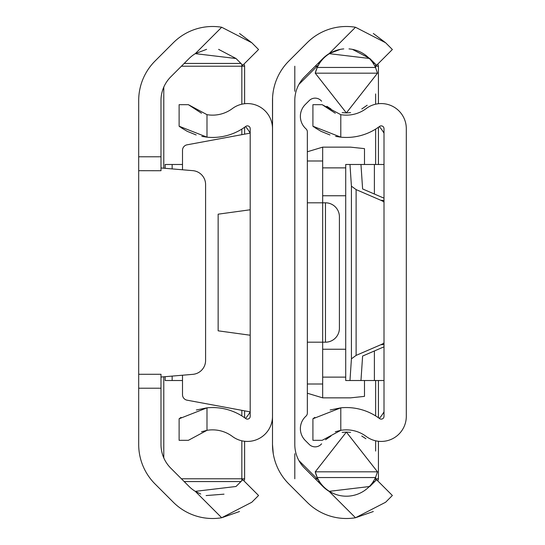 <?xml version="1.0" encoding="UTF-8"?>
<svg xmlns="http://www.w3.org/2000/svg" width="545" height="545" viewBox="0 0 545 545"><rect width="100%" height="100%" fill="white"/><g stroke="black" fill="none" stroke-linecap="round" stroke-linejoin="round"><path stroke-width="0.82" d="M160.993 374.272L138.696 374.272L160.993 374.272L160.993 388.21L138.696 388.21L138.696 156.79L160.993 156.79L160.993 100.484A33.449 33.449 0 0 1 170.796 76.825L189.108 58.513A33.17 33.17 0 0 1 195.294 53.648L206.603 49.336M160.993 156.79L160.993 170.728L138.696 170.694L160.993 170.728M200.744 494.029L195.294 491.352A33.17 33.17 0 0 1 189.108 486.487L170.796 468.175A33.449 33.449 0 0 1 160.993 444.516L160.993 388.21M138.696 388.21L138.696 444.516A55.754 55.754 0 0 0 155.025 483.94L173.344 502.258A55.474 55.474 0 0 0 221.692 517.75L239.521 511.517M218.593 49.35L236.026 58.513L195.294 53.648L221.692 27.25A55.474 55.474 0 0 0 173.344 42.742L155.025 61.06A55.754 55.754 0 0 0 138.696 100.484L138.696 156.79M224.015 494.165L206.099 495.569M258.562 495.487L251.79 502.258L221.692 517.75L195.294 491.352L236.026 486.487L242.791 479.716L258.562 495.487L243.819 480.744A2.786 2.786 0 0 0 244.623 478.782L244.623 441.273M221.692 27.25L251.79 42.742L239.521 33.483M251.79 42.742L258.562 49.513L242.791 65.284L236.026 58.513M160.993 377.038L192.835 374.347A13.938 13.938 0 0 0 205.594 360.463L205.594 184.537A13.938 13.938 0 0 0 192.835 170.653L160.993 167.962M182.507 169.781L182.507 150.304A5.573 5.573 0 0 1 187.064 144.82L250.196 133.123A41.815 41.815 0 0 0 245.516 126.597M245.516 418.403A41.815 41.815 0 0 0 250.175 411.877L187.064 400.18A5.573 5.573 0 0 1 182.507 394.696L182.507 375.219M201.807 136.386L206.991 137.163A55.474 55.474 0 0 0 245.747 126.426A2.786 2.786 0 0 1 250.196 128.661L250.196 416.339A2.786 2.786 0 0 1 245.747 418.574A55.474 55.474 0 0 0 206.991 407.837L196.329 409.99M272.5 128.661A25.09 25.09 0 0 0 232.408 108.55A33.17 33.17 0 0 1 206.991 114.668L206.991 137.163L179.114 126.222L180.565 127.285M201.48 431.769L206.991 430.332A33.17 33.17 0 0 1 232.408 436.45A25.09 25.09 0 0 0 272.5 416.339M206.991 430.332L188.393 440.312L179.114 440.312L179.114 418.778L206.991 407.837L206.991 430.332M181.049 417.381L179.114 418.778M181.328 127.809L187.146 131.277M187.357 131.379L196.166 134.962M179.114 126.222L179.114 104.688L188.393 104.688L206.991 114.668M201.48 113.231L188.393 104.688M250.196 209.777L218.143 214.178L218.143 330.822L250.196 335.223M334.548 494.029L329.098 491.352A33.17 33.17 0 0 1 322.913 486.487L304.601 468.175A33.449 33.449 0 0 1 294.804 444.516L294.804 100.484A33.449 33.449 0 0 1 304.601 76.825L322.913 58.513A33.17 33.17 0 0 1 329.098 53.648L340.407 49.336M352.397 49.35L369.83 58.513L329.098 53.648L355.497 27.25A55.474 55.474 0 0 0 307.148 42.742L288.83 61.06A55.754 55.754 0 0 0 272.5 100.484L272.5 444.516L273.263 453.692L272.779 450.088M272.5 388.885L272.5 444.516A55.754 55.754 0 0 0 288.83 483.94L307.148 502.258A55.474 55.474 0 0 0 355.497 517.75L373.325 511.517M273.011 92.936L272.779 94.919M272.5 156.115L272.575 97.575M329.098 491.352L369.83 486.487L376.595 479.716L392.366 495.487L385.594 502.258L355.497 517.75L329.098 491.352M355.497 27.25L385.594 42.742L373.325 33.483M385.594 42.742L392.366 49.513L376.595 65.284L369.83 58.513M384.007 133.164A41.815 41.815 0 0 0 379.32 126.597M379.32 418.403A41.815 41.815 0 0 0 384.007 411.836M241.837 104.197L241.837 66.218L244.623 66.218L244.623 103.727M244.623 127.237L244.623 134.152M244.623 410.848L244.623 417.763M240.945 481.569L184.19 481.569M184.19 63.431L240.945 63.431M244.623 66.218A2.786 2.786 0 0 0 243.819 64.255M294.804 478.782L294.804 453.692M294.804 91.308L294.804 66.218M377.624 64.255A2.786 2.786 0 0 1 378.428 66.218L378.428 103.727M378.428 127.237L378.428 164.481M378.428 380.519L378.428 417.763M378.428 441.273L378.428 478.782A2.786 2.786 0 0 1 377.624 480.744M317.994 63.431L319.459 63.431M373.284 63.431L374.749 63.431M374.749 481.569L373.284 481.569M319.459 481.569L317.994 481.569M307.346 151.769L322.674 147.143L322.674 384.007L307.346 384.007M182.507 164.481L172.145 164.481L172.145 168.909M165.176 168.316L165.176 164.481L172.145 164.481M364.489 148.628L364.489 164.481L364.489 148.628L350.551 147.143L322.674 147.143M345.714 167.88L322.674 167.88M345.714 195.757L322.674 195.757M322.674 160.993L307.346 160.993M345.714 377.12L322.674 377.12M345.714 349.243L322.674 349.243M364.489 396.372L364.489 380.519L364.489 396.372L350.551 397.857L322.674 397.857L307.346 393.231M182.507 380.519L165.176 380.519L165.176 376.684M339.406 328.253A13.938 13.938 0 0 1 325.467 342.192L325.467 202.808A13.938 13.938 0 0 1 339.406 216.747L339.406 328.253M307.346 202.808L325.467 202.808M307.346 342.192L325.467 342.192M321.591 443.807A8.366 8.366 0 0 1 309.219 444.413L305.275 440.476A16.725 16.725 0 0 1 305.949 416.182A4.183 4.183 0 0 0 307.346 413.062L307.346 131.938A4.183 4.183 0 0 0 305.949 128.818A16.725 16.725 0 0 1 305.275 104.524L309.219 100.587A8.366 8.366 0 0 1 321.591 101.193M342.137 432.369L346.368 432.09L377.494 471.827L315.248 471.827A32.06 32.06 0 0 0 317.245 477.543L315.248 471.827L346.368 432.09L350.585 432.369M361.744 436.02L365.893 438.718M365.818 438.664L361.805 436.048M377.494 471.827L375.498 477.543L317.245 477.543A32.06 32.06 0 0 0 346.368 496.202M346.511 496.202A32.06 32.06 0 0 0 375.498 477.543M343.786 48.9A32.06 32.06 0 0 0 315.248 73.173L317.245 67.457L375.498 67.457A32.06 32.06 0 0 0 348.991 48.9M375.498 67.457L377.494 73.173L346.368 112.91L350.605 112.631M361.785 108.966L367.173 105.246L361.798 108.952M377.494 73.173L315.248 73.173L346.368 112.91L342.158 112.631M330.999 108.98L326.85 106.282M326.925 106.336L330.938 108.952M330.958 436.034L325.569 439.754L330.944 436.048M298.919 460.6L318.771 480.452M318.771 64.548L298.919 84.4M335.284 431.769L340.795 430.332A33.17 33.17 0 0 1 366.213 436.45A25.09 25.09 0 0 0 406.304 416.339L406.304 128.661A25.09 25.09 0 0 0 366.213 108.55A33.17 33.17 0 0 1 340.795 114.668L340.795 137.163A55.474 55.474 0 0 0 379.552 126.426A2.786 2.786 0 0 1 384.007 128.661L384.007 416.339A2.786 2.786 0 0 1 379.552 418.574A55.474 55.474 0 0 0 340.795 407.837L330.134 409.99M340.795 430.332L322.197 440.312L312.919 440.312L312.919 418.778L340.795 407.837L340.795 430.332M314.853 417.381L312.919 418.778M335.611 136.386L340.795 137.163L312.919 126.222L314.376 127.285M315.133 127.809L320.951 131.277M321.162 131.379L329.97 134.962M312.919 126.222L312.919 104.688L322.197 104.688L340.795 114.668M335.284 113.231L322.197 104.688M384.007 202.059A27.877 19.361 -90 0 0 380.962 200.335L356.117 189.606L351.423 186.172L349.972 164.481L360.967 164.481L362.609 188.945L384.007 198.182M384.007 346.818L362.609 356.055L360.967 380.519L345.714 380.519L345.714 164.481L349.972 164.481M349.972 380.519L351.423 358.828L356.117 355.394L380.962 344.665A27.877 19.361 -90 0 0 384.007 342.941M374.395 350.966L374.395 380.519L360.967 380.519M384.007 164.481L374.395 164.481L374.395 194.034M374.395 164.481L360.967 164.481M384.007 380.519L374.395 380.519M181.403 478.782L241.837 478.782L241.837 440.803M241.837 415.91L241.837 410.331M241.837 134.669L241.837 129.09M241.837 64.324L241.837 66.218L181.403 66.218M163.786 87.111L163.786 168.201M163.786 376.799L163.786 457.889M244.623 478.782L241.837 478.782L241.837 480.676M315.208 478.782L317.101 478.782M374.892 478.782L375.641 478.782L375.641 477.222M375.641 451.069L375.641 440.803M375.641 415.91L375.641 380.519M375.641 164.481L375.641 129.09M375.641 104.197L375.641 93.931M375.641 67.778L375.641 66.218L374.892 66.218M317.101 66.218L315.208 66.218M375.641 64.324L375.641 66.218L378.428 66.218M378.428 478.782L375.641 478.782L375.641 480.676M322.674 384.007L322.674 397.857M172.145 376.091L172.145 380.519M351.423 186.172L351.423 358.828M356.117 189.606L356.117 355.394M384.007 344.665L380.962 344.665M380.962 200.335L384.007 200.335"/></g></svg>
